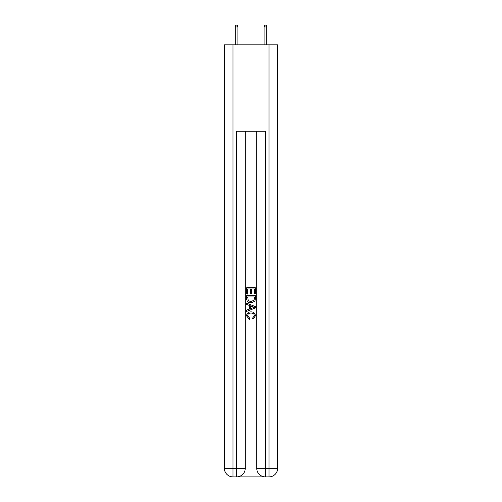 <?xml version="1.0" encoding="UTF-8"?>
<svg xmlns="http://www.w3.org/2000/svg" width="502" height="502" viewBox="0 0 502 502"><rect width="100%" height="100%" fill="white"/><g stroke="black" fill="none" stroke-linecap="round" stroke-linejoin="round"><path stroke-width="0.75" d="M237.245 476.9L264.755 476.9M232.997 44.829L232.997 468.259L224.356 468.259L224.356 44.829L277.644 44.829L277.644 468.259L269.003 468.259L269.003 44.829M265.401 476.9L265.401 468.259L256.76 468.259A8.641 8.641 0 0 0 265.401 476.9L269.003 476.9L269.003 468.259L265.401 468.259L265.401 131.248L236.599 131.248L236.599 468.259L232.997 468.259L232.997 476.9L236.599 476.9A8.641 8.641 0 0 0 245.24 468.259L236.599 468.259L236.599 476.9M245.24 131.248L245.24 468.259M256.76 468.259L256.76 131.248M269.003 476.9A8.641 8.641 0 0 0 277.644 468.259M224.356 468.259A8.641 8.641 0 0 0 232.997 476.9M246.677 294.046L246.677 287.734L255.323 287.734L255.323 293.827L254.326 293.827L254.326 288.951L251.665 288.951L251.665 293.494L250.667 293.494L250.667 288.951L247.674 288.951L247.674 294.046L246.677 294.046M246.677 298.803L246.677 295.709L255.323 295.709L255.198 300.19L254.577 301.445L251.044 302.8C248.283 302.813 246.827 301.476 246.677 298.803M247.674 296.927L248.289 300.748L251.063 301.583L254.144 300.108L254.326 296.927L247.674 296.927M246.677 304.463L246.677 303.164L255.323 306.596L255.323 307.971L246.677 311.403L246.677 310.11L249.337 309.125L249.337 305.442L246.677 304.463M252.726 306.697L250.335 305.812L250.335 308.761L254.326 307.287L252.726 306.697M247.568 315.777L249.732 318.199L249.444 319.416L246.57 315.89C246.802 313.235 248.302 311.899 251.063 311.88C253.717 311.943 255.173 313.267 255.43 315.865L252.92 319.197L252.657 317.973L254.432 315.808C254.181 313.938 253.058 313.035 251.069 313.104C249.048 312.997 247.881 313.888 247.568 315.777M237.892 44.829L237.892 26.97L235.3 26.97L235.3 44.829M235.3 26.97L235.877 25.1L237.32 25.1L237.892 26.97M264.108 26.97L264.679 25.1L266.123 25.1L266.7 26.97L264.108 26.97L264.108 44.829M266.7 26.97L266.7 44.829"/></g></svg>
